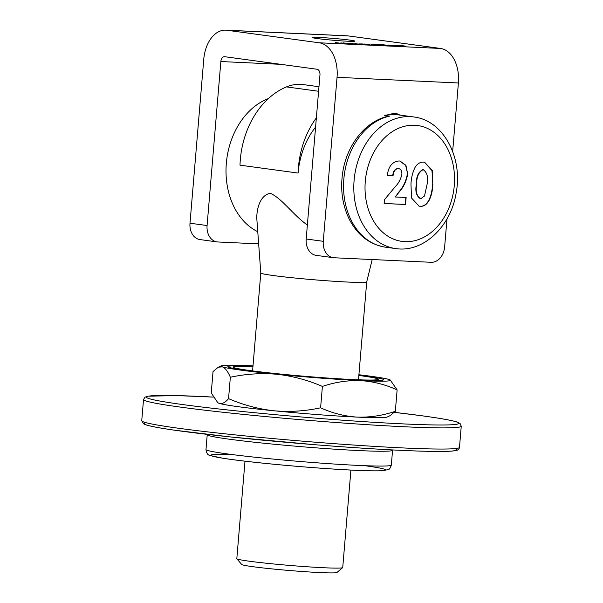 <?xml version="1.0" encoding="UTF-8"?>
<svg xmlns="http://www.w3.org/2000/svg" width="603" height="603" viewBox="0 0 603 603"><rect width="100%" height="100%" fill="white"/><g stroke="black" fill="none" stroke-linecap="round" stroke-linejoin="round"><path stroke-width="0.9" d="M396.736 45.429L402.623 46.077L396.54 45.511M399.239 45.918L399.804 45.798M388.219 45.27L390.277 45.361L388.219 45.27M378.134 44.532L383.583 45.052L378.134 44.532M371.131 44.607L374.561 44.765L371.131 44.607M370.061 44.29L369.601 44.396M361.717 43.868L365.508 44.343L361.717 43.868M348.383 43.13L353.501 43.778L348.383 43.13M345.986 43.408L340.77 42.941L346.062 43.386M344.63 43.371L345.376 43.31M452.657 151.421L458.401 82.98A31.884 20.645 -87.3 0 0 440.567 48.459L348.3 35.924A31.884 20.645 -87.3 0 0 347.117 35.818L225.763 30.15A31.884 20.645 -87.3 0 0 203.769 59.215L189.998 223.216L207.085 225.537L220.856 61.536A5.314 3.445 92.7 0 1 224.52 56.69A5.314 3.445 92.7 0 1 224.715 56.712L316.99 69.239A5.314 3.445 92.7 0 1 319.959 74.998L306.188 238.999L323.276 241.321L337.047 77.312A31.884 20.645 -87.3 0 0 319.206 42.79L226.939 30.256A31.884 20.645 -87.3 0 0 225.763 30.15M349.936 40.115A21.256 0.927 4.8 0 0 326.509 37.876A21.256 0.927 4.8 0 0 312.573 37.574A21.256 0.927 4.8 0 0 333.678 40.28A21.256 0.927 4.8 0 0 354.933 41.132A21.256 0.927 4.8 0 0 349.936 40.115M339.775 43.137L335.253 42.527L339.775 43.137M347.939 43.522L343.303 42.888L347.939 43.522M354.594 43.831L360.428 44.102L354.594 43.831M355.099 43.665L355.74 43.627M356.064 43.635L356.463 43.846M364.37 44.087L370.031 44.554L364.37 44.034M365.531 44.079L365.071 44.185M374.139 44.381L379.498 44.999L374.139 44.381M382.249 44.72L387.699 45.248L382.249 44.72M392.885 45.617L388.588 45.014L398.372 45.873L392.885 45.617M405.005 46.197L400.844 45.79C399.405 45.609 399.209 45.526 400.256 45.549L404.477 45.964C405.902 46.145 406.075 46.22 405.005 46.197C406.075 46.22 405.902 46.145 404.477 45.964L404.477 46.009M400.844 45.79C399.405 45.609 399.209 45.526 400.256 45.549L400.249 45.609M207.085 225.537A15.942 12.128 97.7 0 0 217.072 241.901A15.942 12.128 97.7 0 0 217.887 241.976L258.664 243.883M323.276 241.321A15.942 12.128 97.7 0 0 333.263 257.685L316.176 255.363A15.942 12.128 -82.3 0 1 306.188 238.999M333.263 257.685A15.942 12.128 97.7 0 0 334.077 257.76L431.16 262.29A15.942 12.128 97.7 0 0 444.63 246.989L446.996 218.844M386.998 116.515A16.477 12.535 -82.3 0 1 387.835 115.836M389.757 114.63A16.477 12.535 -82.3 0 1 395.764 113.552A16.477 12.535 -82.3 0 1 399.789 115.06M217.072 241.901L199.985 239.579A15.942 12.128 -82.3 0 1 189.998 223.216M341.419 42.979L344.599 43.19L341.622 43.099M341.411 43.069L341.358 43.522M351.376 43.537L348.202 43.386L351.089 43.672M363.383 44.094L360.21 43.944L363.096 44.23M400.739 45.617L404.93 46.084L401.319 45.851M398.153 168.478C395.093 169.142 393.397 171.584 393.073 175.812L387.307 175.541C388.377 166.481 392.312 161.619 399.111 160.963L400.038 161.054L405.925 165.35L407.688 174.003C406.445 181.141 403.58 187.179 399.096 192.131L395.319 196.993L406.128 197.498L405.54 204.5L384.134 203.497L384.458 199.683L395.071 186.892C398.462 183.531 400.731 179.325 401.884 174.267C401.997 170.807 400.754 168.878 398.153 168.478L398.312 168.501M415.022 167.438C417.299 163.752 420.185 161.973 423.675 162.109L424.55 162.184L432.298 170.551L432.826 184.714C432.524 193.864 428.876 207.183 420.133 206.264L419.138 206.173L411.502 197.988L410.975 184.088C411.216 178.126 412.558 172.579 415.022 167.438M388.588 116.145L389.742 116.1A66.428 50.539 97.7 0 0 343.589 183.44A66.428 50.539 97.7 0 0 385.468 247.185C369.684 244.547 357.654 235.306 349.378 219.462C342.323 205.05 340.122 189.236 342.783 172.028C346.981 144.614 365.855 120.758 388.588 116.145M413.598 116.937C443.265 120.231 462.916 157.315 456.23 192.455C451.27 225.952 423.608 252.981 395.726 248.579A66.428 50.539 -82.3 0 1 354.315 178.171A66.428 50.539 -82.3 0 1 410.213 116.628A66.428 50.539 -82.3 0 1 413.598 116.937L398.221 114.849A66.428 50.539 97.7 0 0 394.837 114.54A66.428 50.539 97.7 0 0 384.608 115.399L389.742 116.1M397.807 168.433C394.754 169.089 393.058 171.531 392.734 175.767L393.073 175.812M392.734 175.767L387.314 175.511M399.864 161.031L405.631 165.388L407.688 174.003M407.349 173.958C406.105 181.096 403.241 187.134 398.756 192.086L395.319 196.993M405.781 197.483L405.54 204.5M405.201 204.455L384.141 203.467M424.376 162.162L431.989 170.611L432.826 184.714M432.487 184.661C432.185 193.819 428.537 207.138 419.794 206.218L420.133 206.264M419.794 206.218L418.972 206.143M423.298 169.662L422.839 169.601C418.226 172.089 416.078 177.018 416.387 184.397C415.007 191.279 416.349 196.043 420.404 198.673M416.387 184.397L416.733 184.443C415.346 191.324 416.688 196.088 420.743 198.726L420.276 198.666M420.743 198.726L424.504 196.005L427.06 184.443C428.484 177.448 427.195 172.518 423.185 169.654C418.572 172.134 416.417 177.063 416.733 184.443M257.767 231.71A70.415 53.569 -82.3 0 1 226.298 163.677A70.415 53.569 -82.3 0 1 268.41 98.583M318.972 86.726L303.301 84.593A53.139 40.431 97.7 0 0 286.47 86.9A79.709 60.647 -82.3 0 0 240.002 165.169L298.093 173.061A70.415 53.569 -82.3 0 1 315.588 127.067M298.093 173.061A79.709 60.647 -82.3 0 1 316.356 117.856M244.999 461.182L236.821 558.664A53.139 2.322 4.8 0 0 236.858 558.77A53.139 2.322 4.8 0 0 249.318 561.22A53.139 2.322 4.8 0 0 306.784 566.737A53.139 2.322 4.8 0 0 342.67 567.649A53.139 2.322 4.8 0 0 342.73 567.559L350.908 470.076M358.491 379.792L366.714 281.88A53.139 2.322 -175.2 0 1 331.861 281.126A53.139 2.322 -175.2 0 1 273.31 275.533A53.139 2.322 -175.2 0 1 260.805 272.978L252.582 370.898M342.67 567.649L336.934 572.488A47.825 2.088 -175.2 0 1 304.636 571.667A47.825 2.088 -175.2 0 1 252.921 566.699A47.825 2.088 -175.2 0 1 241.705 564.491L236.858 558.77M372.209 259.539L366.714 281.887A53.139 2.322 4.8 0 1 313.568 279.739A53.139 2.322 4.8 0 1 260.805 272.993L256.788 218.429C256.607 210.635 259.26 195.364 270.28 193.269C282.098 198.44 293.42 215.377 307.364 225.002M252.951 366.571A72.805 3.173 4.8 0 0 233.173 367.091A72.805 3.173 4.8 0 0 305.457 376.347A72.805 3.173 4.8 0 0 378.269 379.272A72.805 3.173 4.8 0 0 361.144 375.775A72.805 3.173 4.8 0 0 358.86 375.465M387.118 417.057A85.023 3.708 -175.2 0 1 357.33 417.11A85.023 3.708 -175.2 0 1 273.943 410.779A85.023 3.708 -175.2 0 1 219.266 403.354A85.023 3.708 -175.2 0 1 218.15 402.872L219.266 403.354C222.228 404.123 225.326 402.548 228.552 398.636C243.175 404.975 258.303 409.022 273.943 410.779C289.651 412.143 305.201 411.148 320.6 407.809C332.449 413.228 344.69 416.334 357.33 417.11C370.159 417.487 382.83 415.55 395.334 411.299L390.126 415.648L387.118 417.057M358.921 374.742A85.023 3.708 -175.2 0 1 389.108 379.513A85.023 3.708 -175.2 0 1 390.231 379.996A85.023 3.708 -175.2 0 1 360.398 380.606A85.023 3.708 -175.2 0 1 277.003 374.275A85.023 3.708 -175.2 0 1 222.326 366.85L218.248 367.219L213.04 371.569L211.246 392.952L217.698 402.555M252.974 366.247A78.119 3.407 4.8 0 0 227.874 366.647A78.119 3.407 4.8 0 0 305.435 376.581A78.119 3.407 4.8 0 0 383.561 379.717A78.119 3.407 4.8 0 0 365.184 375.963A78.119 3.407 4.8 0 0 358.883 375.141M390.231 379.996L397.128 389.915C385.43 384.526 373.189 381.428 360.398 380.606C347.727 380.207 335.057 382.144 322.394 386.425C307.771 380.086 292.643 376.038 277.003 374.275C261.295 372.918 245.745 373.913 230.346 377.252C227.926 371.486 225.258 368.018 222.326 366.85A85.023 3.708 -175.2 0 1 221.256 365.81A85.023 3.708 -175.2 0 1 251.044 365.757A85.023 3.708 -175.2 0 1 253.011 365.848M322.394 386.425L320.6 407.809M397.128 389.915L395.334 411.299M230.346 377.252L228.552 398.636M226.939 30.256L348.3 35.924M319.206 42.79L440.567 48.459M220.856 61.536L280.908 64.34M337.047 77.312L458.401 82.98M414.676 125.258A58.453 44.471 97.7 0 0 368.81 210.749A58.453 44.471 97.7 0 0 445.881 214.351A58.453 44.471 97.7 0 0 414.676 125.258M286.47 86.9L318.595 91.264M141.75 420.683A159.426 6.957 4.8 0 0 300.03 440.951A159.426 6.957 4.8 0 0 459.478 447.366L461.25 426.2A159.426 6.957 -175.2 0 1 301.809 419.794A159.426 6.957 -175.2 0 1 143.522 399.518L141.75 420.683L143.567 423.819L145.534 424.708C149.974 426.231 159.539 428.047 174.214 430.15L229.969 436.896L315.226 444.743C363.481 448.542 401.681 450.75 429.826 451.368C441.667 451.594 449.793 451.421 454.21 450.833C457.443 450.599 459.2 449.446 459.478 447.366M143.522 399.518L145.089 397.098L147.931 396.186L177.116 395.606L213.281 397.098A156.765 6.837 4.8 0 0 177.274 403.806A156.765 6.837 4.8 0 0 399.683 423.728A156.765 6.837 4.8 0 0 421.949 415.791A156.765 6.837 4.8 0 0 394.37 412.354L422.085 415.799C440.529 418.301 452.325 420.427 457.466 422.175L460.112 423.555L461.25 426.2M454.926 448.617A156.765 6.837 -175.2 0 1 299.819 443.484A156.765 6.837 -175.2 0 1 146.032 422.673M229.11 439.18A92.998 4.055 -175.2 0 1 207.228 434.703L205.985 449.521A92.998 4.055 4.8 0 0 298.319 461.34A92.998 4.055 4.8 0 0 391.324 465.079L392.568 450.268A92.998 4.055 -175.2 0 1 331.582 448.971A92.998 4.055 -175.2 0 1 229.11 439.18M364.958 465.712A87.684 3.822 -175.2 0 1 358.061 470.4A87.684 3.822 -175.2 0 1 237.823 460.3A87.684 3.822 -175.2 0 1 231.951 454.534M345.406 43.333L345.361 43.861M351.858 43.635L351.813 44.162M347.735 43.288L347.69 43.815M355.514 43.642L355.469 44.17M352.838 43.522L352.793 44.049M363.865 44.192L363.82 44.72M359.742 43.853L359.697 44.381M364.905 44.087L364.86 44.614M369.435 44.298L369.39 44.826M383.516 45.112L383.47 45.647M387.631 45.308L387.586 45.836M396.148 45.429L396.111 45.964M399.231 45.707L399.186 46.235M400.211 45.624L400.166 46.152M405.08 46.13L405.035 46.657M395.726 248.579L385.468 247.185M390.111 114.464L398.221 114.849M205.985 449.521C206.437 453.185 207.824 455.182 210.146 455.514L222.793 458.227C235.547 460.202 253.531 462.297 276.762 464.521C301.093 466.812 323.917 468.561 345.233 469.775C362.373 470.732 374.486 471.064 381.578 470.777L388.113 469.669C389.312 469.616 390.382 468.086 391.324 465.079M221.256 365.81L218.248 367.219M378.164 380.508L378.269 379.272M233.067 368.32L233.173 367.091"/></g></svg>
